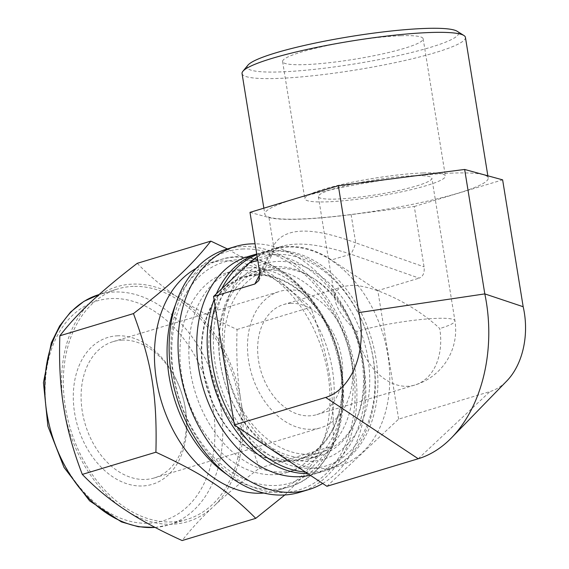 <?xml version="1.0" encoding="UTF-8"?>
<svg xmlns="http://www.w3.org/2000/svg" width="569" height="569" viewBox="0 0 569 569"><rect width="100%" height="100%" fill="white"/><g stroke="black" fill="none" stroke-linecap="round" stroke-linejoin="round"><path stroke-width="0.43" stroke-dasharray="2.85 2.13" d="M284.841 494.966L333.128 445.883C334.472 389.893 329.188 357.282 310.667 307.274L273.639 275.73L227.401 248.945M137.243 263.319C149.818 276.314 163.588 287.807 178.552 297.793L181.049 299.443C196.156 309.387 214.826 319.394 237.074 329.465C236.156 354.793 237.309 377.795 240.523 398.464L241.348 403.556C244.819 424.14 250.872 445.648 259.514 468.081C241.569 481.879 226.811 494.148 215.224 504.888L211.704 508.188C200.459 518.821 190.608 529.611 182.13 540.55M259.514 468.081L333.128 445.883M237.074 329.465L310.667 307.274M299.664 492.327A126.944 90.293 73.2 0 0 352.481 356.059A126.944 90.293 73.2 0 0 242.892 246.541A126.944 90.293 73.2 0 0 226.362 249.258M243.283 248.966A124.455 88.529 73.2 0 0 195.003 434.488A124.455 88.529 73.2 0 0 350.753 428.926A124.455 88.529 73.2 0 0 243.283 248.966M127.143 511.204A122.662 87.249 73.2 0 0 211.704 508.188M215.224 504.888A122.662 87.249 73.2 0 0 241.348 403.556M64.133 409.879A122.662 87.249 73.2 0 0 122.591 508.195M240.523 398.464A122.662 87.249 73.2 0 0 181.049 299.443M90.215 302.687A122.662 87.249 73.2 0 0 63.315 404.787M178.552 297.793A122.662 87.249 73.2 0 0 92.15 300.873M133.253 286.399A120.315 85.585 73.2 0 0 117.591 288.981A120.315 85.585 73.2 0 0 70.392 428.884A120.315 85.585 73.2 0 0 187.066 519.362A120.315 85.585 73.2 0 0 237.124 390.206A120.315 85.585 73.2 0 0 133.253 286.399M265.538 269.742A97.69 69.489 73.2 0 0 252.821 271.833A97.69 69.489 73.2 0 0 214.499 385.426A97.69 69.489 73.2 0 0 309.23 458.891A97.69 69.489 73.2 0 0 349.878 354.025A97.69 69.489 73.2 0 0 265.538 269.742M275.752 266.655A97.69 69.489 73.2 0 0 263.034 268.753A97.69 69.489 73.2 0 0 224.712 382.347A97.69 69.489 73.2 0 0 319.444 455.812A97.69 69.489 73.2 0 0 360.092 350.945A97.69 69.489 73.2 0 0 275.752 266.655M322.666 483.479A126.944 90.293 73.2 0 0 359.281 345.127A126.944 90.293 73.2 0 0 255.083 243.809M310.176 475.207A113.693 80.876 73.2 0 0 313.668 474.269A113.693 80.876 73.2 0 0 360.974 352.218A113.693 80.876 73.2 0 0 262.814 254.13A113.693 80.876 73.2 0 0 248.02 256.562M307.765 473.607A113.693 80.876 73.2 0 0 324.067 471.132A113.693 80.876 73.2 0 0 371.372 349.082A113.693 80.876 73.2 0 0 273.22 250.993A113.693 80.876 73.2 0 0 258.418 253.425A113.693 80.876 73.2 0 0 256.733 253.966L258.418 253.425M216.362 293.824A113.693 80.876 73.2 0 0 214.051 299.614M276.89 254.414A109.276 77.733 73.2 0 0 234.499 417.312A109.276 77.733 73.2 0 0 371.251 412.433A109.276 77.733 73.2 0 0 276.89 254.414M278.028 261.441A102.107 72.626 -106.8 0 1 366.194 409.075A102.107 72.626 -106.8 0 1 238.418 413.635A102.107 72.626 -106.8 0 1 278.028 261.441M256.79 274.642A95.478 67.917 73.2 0 0 219.755 416.97A95.478 67.917 73.2 0 0 339.238 412.703A95.478 67.917 73.2 0 0 256.79 274.642M256.875 275.183A94.931 67.526 73.2 0 0 244.521 277.217A94.931 67.526 73.2 0 0 207.28 387.603A94.931 67.526 73.2 0 0 299.337 458.991A94.931 67.526 73.2 0 0 338.832 357.09A94.931 67.526 73.2 0 0 256.875 275.183M279.166 268.461A94.931 67.526 73.2 0 0 266.804 270.495A94.931 67.526 73.2 0 0 229.563 380.881A94.931 67.526 73.2 0 0 321.62 452.27A94.931 67.526 73.2 0 0 361.116 350.369A94.931 67.526 73.2 0 0 279.166 268.461M117.883 335.795A76.715 54.567 73.2 0 0 88.124 450.15A76.715 54.567 73.2 0 0 184.128 446.722A76.715 54.567 73.2 0 0 117.883 335.795M122.47 340.077A71.196 50.641 73.2 0 0 113.203 341.606A71.196 50.641 73.2 0 0 85.272 424.396A71.196 50.641 73.2 0 0 154.313 477.939A71.196 50.641 73.2 0 0 183.936 401.508A71.196 50.641 73.2 0 0 122.47 340.077M263.81 493.06A118.665 84.404 73.2 0 0 276.47 490.677A118.665 84.404 73.2 0 0 325.838 363.292A118.665 84.404 73.2 0 0 223.397 260.915A118.665 84.404 73.2 0 0 207.948 263.461A118.665 84.404 73.2 0 0 196.085 268.468M240.531 270.481A104.312 74.198 73.2 0 0 226.953 272.715A104.312 74.198 73.2 0 0 186.027 394.011A104.312 74.198 73.2 0 0 287.181 472.455A104.312 74.198 73.2 0 0 330.582 360.483A104.312 74.198 73.2 0 0 240.531 270.481M249.45 267.793A104.312 74.198 73.2 0 0 235.872 270.026A104.312 74.198 73.2 0 0 194.947 391.323A104.312 74.198 73.2 0 0 296.1 469.766A104.312 74.198 73.2 0 0 339.501 357.787A104.312 74.198 73.2 0 0 249.45 267.793M356.678 331.507A57.476 40.883 73.2 0 0 414.801 385.057L414.801 385.057A57.476 40.883 73.2 0 0 439.73 328.541C414.652 304.685 372.076 284.137 350.419 285.425L343.591 286.463C336.926 288.575 334.103 293.099 335.12 300.019C336.82 309.017 344.003 319.515 356.678 331.507A57.476 7.433 -9.2 0 1 396.195 322.829A57.476 7.433 -9.2 0 1 436.885 318.363A57.476 7.433 -9.2 0 1 454.944 320.838L454.944 320.838A57.476 7.433 -9.2 0 1 439.73 328.541M291.043 303.334A57.476 40.883 73.2 0 0 283.561 304.564A57.476 40.883 73.2 0 0 261.015 371.401A57.476 40.883 73.2 0 0 316.748 414.623A57.476 40.883 73.2 0 0 340.66 352.922A57.476 40.883 73.2 0 0 291.043 303.334M259.763 272.707L273.547 245.78A11.039 10.057 27.1 0 1 272.971 252.849A11.039 10.057 27.1 0 1 272.956 252.885A11.039 10.057 27.1 0 1 268.632 257.074L259.926 274.08M249.99 212.358L268.973 217.55L273.547 245.78C283.86 227.244 311.243 226.27 355.696 242.849A11.039 1.757 109.3 0 1 350.774 254.144C321.058 244.478 298.412 241.782 282.836 246.05L282.672 246.093C275.638 248.248 270.958 251.903 268.632 257.074L257.764 260.353M268.973 217.55A113.693 14.694 170.8 0 0 351.123 214.62L414.282 206.497L424.054 266.847C424.73 272.771 423.094 276.541 419.14 278.141L350.774 254.144L331.556 259.941A113.693 80.876 73.2 0 0 273.269 248.93A113.693 80.876 73.2 0 0 257.167 256.647M326.912 486.289L398.649 419.104L489.966 391.572A66.801 46.153 -92 0 0 506.808 380.953M398.649 419.104L377.83 290.603L419.14 278.141M414.282 206.497L502.626 179.854M452.647 173.083A113.146 14.623 170.8 0 0 330.859 189.79A113.146 14.623 170.8 0 0 264.82 214.136A113.146 14.623 170.8 0 0 378.847 210.48A113.146 14.623 170.8 0 0 488.195 177.955A113.146 14.623 170.8 0 0 452.647 173.083M377.83 290.603L331.556 259.941M288.163 247.053A113.146 80.478 73.2 0 0 273.433 249.478A113.146 80.478 73.2 0 0 229.044 381.038A113.146 80.478 73.2 0 0 338.761 466.125A113.146 80.478 73.2 0 0 385.839 344.672A113.146 80.478 73.2 0 0 288.163 247.053M305.333 472A113.146 80.478 73.2 0 0 326.876 469.709A113.146 80.478 73.2 0 0 373.954 348.249A113.146 80.478 73.2 0 0 276.278 250.637A113.146 80.478 73.2 0 0 261.548 253.063A113.146 80.478 73.2 0 0 256.847 254.706M221.832 288.696A113.146 80.478 73.2 0 0 215.11 306.122M233.816 421.629A113.146 80.478 73.2 0 0 237.259 426.892M288.867 289.898A71.196 50.641 73.2 0 0 279.599 291.428A71.196 50.641 73.2 0 0 251.669 374.217A71.196 50.641 73.2 0 0 320.71 427.76A71.196 50.641 73.2 0 0 350.333 351.329A71.196 50.641 73.2 0 0 288.867 289.898M242.053 73.572A113.146 14.623 170.8 0 0 356.08 69.916A113.146 14.623 170.8 0 0 465.428 37.39M413.784 175.736A57.476 7.433 170.8 0 0 351.919 184.221A57.476 7.433 170.8 0 0 318.37 196.589A57.476 7.433 170.8 0 0 376.294 194.733A57.476 7.433 170.8 0 0 431.843 178.211A57.476 7.433 170.8 0 0 413.784 175.736M423.016 172.955A71.196 9.204 170.8 0 0 346.386 183.467A71.196 9.204 170.8 0 0 304.828 198.787A71.196 9.204 170.8 0 0 376.578 196.483A71.196 9.204 170.8 0 0 445.385 176.02A71.196 9.204 170.8 0 0 423.016 172.955M400.789 35.733A71.196 9.204 170.8 0 0 324.159 46.245A71.196 9.204 170.8 0 0 282.601 61.559A71.196 9.204 170.8 0 0 354.352 59.261A71.196 9.204 170.8 0 0 423.165 38.799A71.196 9.204 170.8 0 0 400.789 35.733M247.992 65.122A107.072 13.841 170.8 0 0 355.092 63.842A107.072 13.841 170.8 0 0 457.12 31.245M212.991 407.93A114.796 81.659 73.2 0 0 72.811 315.055A114.796 81.659 73.2 0 0 104.333 509.689A114.796 81.659 73.2 0 0 212.991 407.93M155.102 527.42A120.315 85.585 73.2 0 0 168.495 524.967A120.315 85.585 73.2 0 0 220.687 406.671A120.315 85.585 73.2 0 0 114.682 291.997A120.315 85.585 73.2 0 0 99.02 294.578M226.91 474.468A118.665 84.404 73.2 0 0 289.095 486.865A118.665 84.404 73.2 0 0 340.575 370.199A118.665 84.404 73.2 0 0 236.028 257.11A118.665 84.404 73.2 0 0 220.58 259.649A118.665 84.404 73.2 0 0 175.615 304.358M340.404 369.615A115.351 82.05 73.2 0 0 199.555 276.292A115.351 82.05 73.2 0 0 231.234 471.857A115.351 82.05 73.2 0 0 340.404 369.615M351.123 214.62L355.696 242.849L424.054 266.847M418.229 458.756L489.966 391.572M309.23 458.891L319.444 455.812M252.821 271.833L263.034 268.753M313.668 474.269L324.067 471.132M299.337 458.991L321.62 452.27M244.521 277.217L266.804 270.495M155.209 527.477L168.495 524.967L187.066 519.362M99.106 294.55L117.591 288.981M276.47 490.677L289.095 486.865C328.05 476.139 350.988 423.891 341.45 369.758C331.819 299.913 269.749 242.55 220.58 259.649L207.948 263.461M287.181 472.455L296.1 469.766M226.953 272.715L235.872 270.026M316.748 414.623L414.801 385.057A57.476 57.476 0 0 0 454.944 320.838L431.843 178.211M283.561 304.564L343.591 286.463M258.817 280.51L272.956 252.885M272.971 252.849C273.689 250.41 276.982 248.141 282.843 246.057M273.269 248.93L282.672 246.093M326.876 469.709L338.761 466.125M261.548 253.063L273.433 249.478M154.313 477.939L320.71 427.76M113.203 341.606L279.599 291.428M263.852 208.176L264.82 214.136M487.846 175.807L488.195 177.955M318.37 196.589L335.12 300.019M282.601 61.559L304.828 198.787M423.165 38.799L445.385 176.02"/><path stroke-width="0.85" d="M255.751 518.352L182.13 540.55C160.358 530.692 142.03 520.905 127.143 511.204L122.591 508.195C108.039 498.387 94.61 487.121 82.306 474.404C73.664 451.971 67.604 430.463 64.133 409.879L63.315 404.787C60.101 384.118 58.948 361.116 59.859 335.788C68.515 324.615 78.636 313.576 90.215 302.687L92.15 300.873C103.878 289.934 118.907 277.416 137.243 263.319L210.836 241.128C191.177 265.844 172.976 282.893 133.459 313.597C151.98 363.605 157.257 396.216 155.913 452.206C204.022 474.503 227.508 490.065 255.751 518.352L284.841 494.966M59.859 335.788L133.459 313.597M82.306 474.404L155.913 452.206M227.401 248.945L210.836 241.128M255.083 243.809A126.944 90.293 73.2 0 0 251.804 243.852A126.944 90.293 73.2 0 0 235.282 246.569L226.362 249.258A126.944 90.293 73.2 0 0 176.568 396.863A126.944 90.293 73.2 0 0 299.664 492.327L308.576 489.639A126.944 90.293 73.2 0 0 322.666 483.479M235.282 246.569A126.944 90.293 73.2 0 0 185.48 394.175A126.944 90.293 73.2 0 0 308.576 489.639M216.362 293.824A113.693 80.876 73.2 0 1 256.733 253.966L248.02 256.562A113.693 80.876 73.2 0 0 202.699 386.33A113.693 80.876 73.2 0 0 310.176 475.207M214.051 299.614A113.693 80.876 73.2 0 0 225.857 414.723A113.693 80.876 73.2 0 0 307.765 473.607M196.085 268.468A118.665 84.404 73.2 0 0 161.397 401.437A118.665 84.404 73.2 0 0 263.81 493.06M257.167 256.647A113.693 80.876 73.2 0 0 249.414 262.871L213.546 296.463L254.848 284.009L258.817 280.51L259.763 272.707L249.99 212.358L338.335 185.714L358.883 312.587L484.809 293.896L523.174 306.727A66.801 46.153 -92 0 1 506.808 380.953L451.622 437.703A132.442 91.502 -92 0 0 484.809 293.896L464.653 169.462L338.335 185.714M213.546 296.463L234.357 424.972L326.912 486.289L418.229 458.756A132.442 91.502 -92 0 0 451.622 437.703M234.357 424.972L325.674 397.432A66.801 46.153 -92 0 0 358.883 312.587M464.653 169.462L502.626 179.854L523.174 306.727M256.847 254.706A113.146 80.478 73.2 0 0 221.832 288.696M215.11 306.122A113.146 80.478 73.2 0 0 233.816 421.629M237.259 426.892A113.146 80.478 73.2 0 0 305.333 472M487.846 175.807L465.428 37.39A113.146 14.623 170.8 0 0 463.891 35.477A113.146 14.623 170.8 0 0 429.88 32.518A113.146 14.623 170.8 0 0 315.681 47.611A113.146 14.623 170.8 0 0 242.906 71.267A113.146 14.623 170.8 0 0 242.053 73.572L263.852 208.176M463.891 35.477L457.12 31.245A107.072 13.841 170.8 0 0 424.936 28.45A107.072 13.841 170.8 0 0 316.862 42.732A107.072 13.841 170.8 0 0 247.992 65.122L242.906 71.267M155.209 527.477L138.345 526.752L121.41 521.901L89.632 500.862L64.02 467.412L47.896 426.131L43.443 382.624L51.317 342.78L59.66 325.937L70.648 311.961L83.92 301.364L99.02 294.578A120.315 85.585 73.2 0 0 49.325 425.263A120.315 85.585 73.2 0 0 155.102 527.42M175.615 304.358A118.665 84.404 73.2 0 0 226.91 474.468M259.926 274.08L254.848 284.009M325.674 397.432L418.229 458.756M249.414 262.871L257.764 260.353"/></g></svg>
